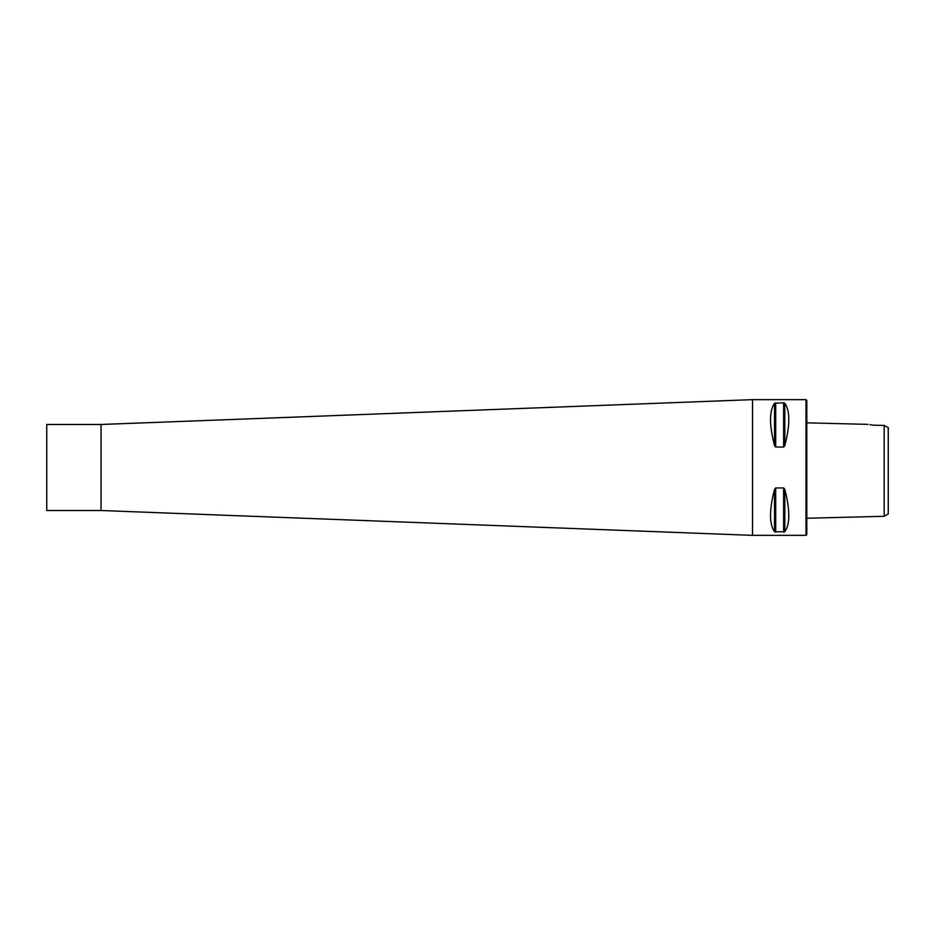 <?xml version="1.0" encoding="UTF-8"?>
<svg xmlns="http://www.w3.org/2000/svg" width="935" height="935" viewBox="0 0 935 935"><rect width="100%" height="100%" fill="white"/><g stroke="black" fill="none" stroke-linecap="round" stroke-linejoin="round"><path stroke-width="1.4" d="M888.25 513.958L888.25 427.611L884.183 425.448L884.183 516.307L888.25 513.958M868.054 424.373L806.812 422.83M873.185 425.203C866.827 424.128 866.827 424.128 873.185 425.203L884.183 425.448M872.846 425.133L869.947 424.642M806.005 467.5L806.005 535.358L752.523 535.358L752.523 399.642L806.005 399.642L806.005 467.5M783.635 487.941L784.816 489.367C790.145 510.019 790.145 524.149 784.816 531.746L774.531 531.746C769.201 524.149 769.201 510.019 774.531 489.367L775.699 487.941L783.635 487.941L783.635 532.214M783.635 402.786L784.816 403.254C790.145 410.851 790.145 424.981 784.816 445.633L783.635 447.059L775.699 447.059L774.531 445.633C769.201 424.981 769.201 410.851 774.531 403.254L783.635 402.786L783.635 447.059M806.005 399.642L806.812 400.449L806.812 534.551L806.005 535.358M101.038 510.522L101.038 424.478L46.75 424.478L46.75 510.522L101.038 510.522L752.523 535.358M101.038 424.478L752.523 399.642M784.816 489.367L784.816 531.746M775.699 487.941L775.699 532.214M774.531 489.367L774.531 531.746M784.816 403.254L784.816 445.633M775.699 402.786L775.699 447.059M774.531 403.254L774.531 445.633M806.812 518.247L884.183 516.307"/></g></svg>

